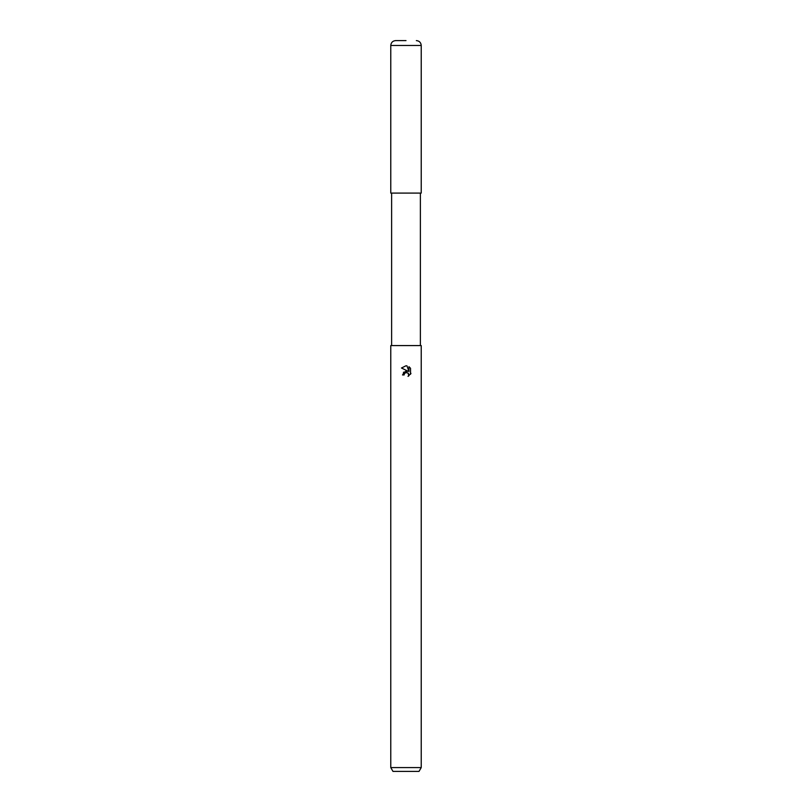 <?xml version="1.0" encoding="UTF-8"?>
<svg xmlns="http://www.w3.org/2000/svg" width="812" height="812" viewBox="0 0 812 812"><rect width="100%" height="100%" fill="white"/><g stroke="black" fill="none" stroke-linecap="round" stroke-linejoin="round"><path stroke-width="0.61" stroke-dasharray="4.06 3.04" d="M421.225 193.094L390.775 193.094M421.225 345.577L390.775 345.577M421.225 767.594L390.775 767.594M419.022 771.4L392.978 771.4M401.473 367.998L407.939 371.185M408.954 366.699L408.954 371.561L406.985 365.877M403.483 372.292L402.498 374.951L404.102 374.951M404.356 373.855L405.635 372.678M407.086 372.576L408.537 373.561M410.527 374.281L410.527 368.283M406 345.577L391.617 345.577L406 345.577M406 193.094L421.174 193.094L406 193.094M421.225 45.472L390.775 45.472M406 192.992L421.174 193.094L406 192.992"/><path stroke-width="1.22" d="M404.102 374.951L404.356 373.855L404.102 374.951L402.498 374.951L406 370.952L407.939 371.185L401.473 367.998L406 365.776L406.985 365.877L408.954 371.561L408.954 366.699L410.527 368.283L410.527 374.281M406 767.594L421.225 767.594L421.225 345.577L390.775 345.577L390.775 767.594L406 767.594M410.994 373.398L408.02 376.372L410.994 373.398M408.537 373.561L408.7 376.027L408.253 373.226L406.03 372.566M390.775 767.594L392.978 771.4L419.022 771.4L421.225 767.594M406.985 365.877L406.132 365.776M406.01 365.776L401.473 368.009M410.527 368.283L408.954 366.699M407.939 371.185L403.483 372.292M405.635 372.678L404.356 373.855M406.081 372.556L407.086 372.576M406 40.6L395.647 40.6L406 40.6M421.225 45.472L390.775 45.472L390.775 193.094L421.225 193.094L421.225 45.472C420.941 42.508 419.317 40.884 416.353 40.6M420.383 193.094L420.383 345.577M391.617 193.094L391.617 345.577M390.775 45.472C391.059 42.508 392.683 40.884 395.647 40.6"/></g></svg>
